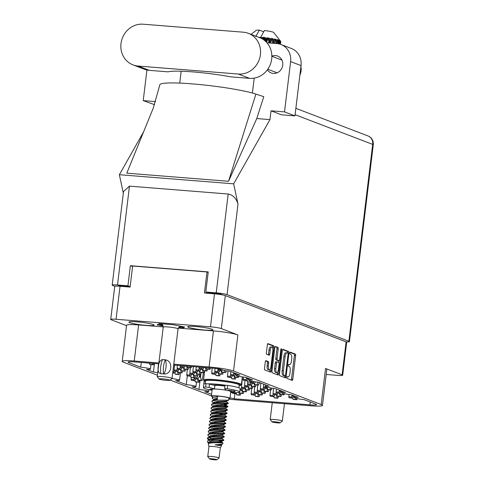 <?xml version="1.0" encoding="UTF-8"?>
<svg xmlns="http://www.w3.org/2000/svg" width="484" height="484" viewBox="0 0 484 484"><rect width="100%" height="100%" fill="white"/><g stroke="black" fill="none" stroke-linecap="round" stroke-linejoin="round"><path stroke-width="0.73" d="M136.924 321.854A12.693 1.283 -173.1 0 0 128.895 322.084A12.693 1.283 -173.1 0 0 146.077 325.357A12.693 1.283 -173.1 0 0 154.1 325.133A12.693 1.283 -173.1 0 0 136.924 321.854M195.699 326.543A12.693 1.283 -173.1 0 0 187.677 326.773A12.693 1.283 -173.1 0 0 204.859 330.052A12.693 1.283 -173.1 0 0 212.881 329.822A12.693 1.283 -173.1 0 0 195.699 326.543M272.831 351.088A3.563 1.331 94.6 0 0 271.972 347.076A3.563 1.331 94.6 0 0 271.833 347.04A3.563 1.331 94.6 0 0 270.26 350.101L269.782 354.088A1.331 0.496 94.6 0 1 269.195 355.232A1.331 0.496 94.6 0 1 269.14 355.22L266.714 354.288A1.331 0.496 94.6 0 1 266.394 352.788L267.362 344.759A1.331 0.496 94.6 0 1 267.948 343.616A1.331 0.496 94.6 0 1 268.003 343.628L273.672 345.8A1.331 0.496 94.6 0 1 273.998 347.3L271.131 370.992A1.331 0.496 94.6 0 1 270.544 372.135A1.331 0.496 94.6 0 1 270.489 372.123L264.815 369.951A1.331 0.496 94.6 0 1 264.494 368.451L265.299 361.808A1.331 0.496 94.6 0 1 265.885 360.659A1.331 0.496 94.6 0 1 265.94 360.671L268.366 361.602A1.331 0.496 94.6 0 1 268.687 363.103L268.372 365.704A3.563 1.331 94.6 0 0 269.376 369.746A3.563 1.331 94.6 0 0 270.943 366.684L272.831 351.088M281.295 348.716A0.932 0.345 94.6 0 0 281.252 348.704A0.932 0.345 94.6 0 0 280.847 349.509L279.631 359.509A1.331 0.496 94.6 0 1 279.044 360.653A1.331 0.496 94.6 0 1 278.996 360.641L277.386 360.023A1.331 0.496 94.6 0 1 277.06 358.523L278.227 348.916A1.331 0.496 94.6 0 0 277.907 347.415L275.475 346.49A1.331 0.496 94.6 0 0 275.426 346.477A1.331 0.496 94.6 0 0 274.839 347.621L271.972 371.313A1.331 0.496 94.6 0 0 272.292 372.813L277.961 374.985A1.331 0.496 94.6 0 0 278.016 374.997A1.331 0.496 94.6 0 0 278.602 373.854L281.519 349.763A0.932 0.345 94.6 0 0 281.295 348.716M171.989 378.567A8.149 0.823 6.9 0 1 179.564 380.309A8.149 0.823 6.9 0 1 175.631 380.539L186.243 384.605A8.149 0.823 6.9 0 1 195.972 386.589A8.149 0.823 6.9 0 1 192.033 386.819L198.972 389.475L200.067 380.43M186.243 384.605L187.296 375.905M128.907 361.826L128.811 362.625L140.705 367.174A8.149 0.823 -173.1 0 1 150.433 369.159A8.149 0.823 -173.1 0 1 146.495 369.389L153.434 372.045L154.469 363.514M198.972 389.475A8.149 0.823 6.9 0 1 208.701 391.459A8.149 0.823 6.9 0 1 204.768 391.689L211.587 394.303M140.705 367.174L141.274 362.462M173.683 365.045L214.164 368.276A5.433 0.551 6.9 0 1 221.146 369.425L222.616 369.988A5.433 0.551 -173.1 0 0 229.597 371.137L239.925 375.088A8.149 0.823 6.9 0 0 235.986 375.318A8.149 0.823 6.9 0 0 245.721 377.308L252.654 379.964A8.149 0.823 6.9 0 0 248.722 380.194A8.149 0.823 6.9 0 0 258.45 382.179L269.062 386.238A8.149 0.823 -173.1 0 0 265.123 386.468A8.149 0.823 -173.1 0 0 274.851 388.458L285.463 392.518A8.149 0.823 -173.1 0 0 281.531 392.748A8.149 0.823 -173.1 0 0 291.259 394.738L298.192 397.388A8.149 0.823 -173.1 0 0 294.26 397.624A8.149 0.823 -173.1 0 0 303.988 399.609L315.877 404.158A10.594 1.071 6.9 0 1 316.596 404.648A10.594 1.071 6.9 0 1 309.899 404.842L310.244 402.004M326.216 374.471L337.372 375.36A8.416 0.853 -173.1 0 0 342.69 375.215A8.416 0.853 -173.1 0 0 342.121 374.822L325.544 368.481A19.009 1.924 6.9 0 1 326.833 369.359L322.471 405.435A19.009 1.924 -173.1 0 0 321.182 404.551L325.544 368.481M211.399 395.864A19.009 1.924 -173.1 0 1 211.157 395.773L170.078 380.049M157.409 375.203L123.511 362.232A19.009 1.924 -173.1 0 1 122.222 361.348L126.584 325.272A19.009 1.924 6.9 0 1 138.606 324.933L163.247 326.9M178.269 328.098L213.456 330.905A19.009 1.924 6.9 0 1 237.898 334.934L221.321 328.588A8.416 0.853 -173.1 0 0 210.498 326.809L116.051 319.271A8.416 0.853 -173.1 0 0 110.727 319.422A8.416 0.853 -173.1 0 0 111.302 319.809L126.542 325.647M282.311 350.483L279.443 374.174A1.331 0.496 94.6 0 0 279.764 375.675L285.439 377.847A1.331 0.496 94.6 0 0 285.487 377.859A1.331 0.496 94.6 0 0 286.074 376.715L288.942 353.017A1.331 0.496 94.6 0 0 288.621 351.517L282.952 349.345A1.331 0.496 94.6 0 0 282.898 349.333A1.331 0.496 94.6 0 0 282.311 350.483M287.919 376.867L287.26 376.613A0.932 0.345 94.6 0 0 287.218 376.606A0.932 0.345 94.6 0 0 286.806 377.459A0.932 0.345 94.6 0 0 287.036 378.458L292.142 380.412A1.331 0.496 94.6 0 0 292.197 380.424A1.331 0.496 94.6 0 0 292.784 379.281L295.645 355.583A1.331 0.496 94.6 0 0 295.325 354.082L290.219 352.128A0.932 0.345 94.6 0 0 290.182 352.122A0.932 0.345 94.6 0 0 289.765 352.975A0.932 0.345 94.6 0 0 289.995 353.973L290.66 354.227A4.265 1.591 94.6 0 1 291.689 359.025L291.447 361.004A4.265 1.591 94.6 0 1 289.571 364.664A4.265 1.591 94.6 0 1 289.402 364.627L288.736 364.373A0.932 0.345 94.6 0 0 288.7 364.361A0.932 0.345 94.6 0 0 288.282 365.214A0.932 0.345 94.6 0 0 288.518 366.213L289.178 366.467A4.265 1.591 94.6 0 1 290.206 371.27L289.964 373.243A4.265 1.591 94.6 0 1 288.089 376.903A4.265 1.591 94.6 0 1 287.919 376.867L286.988 376.794M110.727 319.422L114.72 286.431A8.416 0.853 6.9 0 1 120.044 286.28L130.087 287.085L132.64 266.031L206.989 271.96L204.442 293.014L214.491 293.818A8.416 0.853 6.9 0 1 225.314 295.597L346.114 341.831A8.416 0.853 6.9 0 1 346.683 342.224L342.69 375.215M237.898 334.934L233.53 371.01L321.182 404.551M234.922 393.595L234.292 398.804L309.899 404.842M234.292 398.804A5.433 0.551 -173.1 0 0 230.021 397.951M157.724 372.589A8.149 0.823 -173.1 0 0 153.434 372.045M128.811 362.625A10.594 1.071 6.9 0 1 128.097 362.129A10.594 1.071 6.9 0 1 134.788 361.941L158.782 363.859M138.606 324.933L134.237 361.01L158.885 362.976M173.786 364.162L209.094 366.981L213.456 330.905M134.237 361.01A19.009 1.924 -173.1 0 0 122.222 361.348M228.787 399.119A19.009 1.924 -173.1 0 0 235.599 399.802L310.456 405.774A19.009 1.924 -173.1 0 0 322.471 405.435M233.53 371.01A19.009 1.924 -173.1 0 0 209.094 366.981M291.259 380.073A1.331 0.496 94.6 0 0 291.525 379.178L294.393 355.486A1.331 0.496 94.6 0 0 294.072 353.986L289.91 352.388M287.665 353.084L287.69 352.921A1.331 0.496 94.6 0 0 287.369 351.42L282.577 349.587M284.556 377.508A1.331 0.496 94.6 0 0 284.822 376.613L284.919 375.79M285.13 375.802A0.932 0.345 94.6 0 0 285.167 375.808A0.932 0.345 94.6 0 0 285.578 375.009L288.095 354.209A0.932 0.345 94.6 0 0 287.871 353.157L287.175 352.89A4.265 1.591 94.6 0 0 287 352.854A4.265 1.591 94.6 0 0 285.124 356.514L283.406 370.732A4.265 1.591 94.6 0 0 284.435 375.536L285.13 375.802L283.872 375.699A0.932 0.345 94.6 0 0 283.914 375.711A0.932 0.345 94.6 0 0 283.951 375.705M285.917 352.794A4.265 1.591 94.6 0 0 285.748 352.751A4.265 1.591 94.6 0 0 283.872 356.418L285.124 356.514M283.872 375.699L283.176 375.433A4.265 1.591 94.6 0 1 282.148 370.629L283.872 356.418M275.1 346.726L277.907 347.415M277.846 360.55A1.331 0.496 94.6 0 1 277.792 360.556A1.331 0.496 94.6 0 1 277.737 360.544L276.128 359.927A1.331 0.496 94.6 0 1 275.807 358.426L276.969 348.819A1.331 0.496 94.6 0 0 276.648 347.318M278.935 360.647L278.711 362.462M277.544 372.142L277.344 373.751L278.602 373.854M275.856 368.499A3.563 1.331 94.6 0 0 276.86 372.541A3.563 1.331 94.6 0 0 278.427 369.48L279.093 363.986A1.331 0.496 94.6 0 0 278.772 362.486L277.163 361.869A1.331 0.496 94.6 0 0 277.108 361.857A1.331 0.496 94.6 0 0 276.521 363L275.856 368.499L274.597 368.397A3.563 1.331 94.6 0 0 275.602 372.444L276.86 372.541M277.054 361.863L275.904 361.766A1.331 0.496 94.6 0 0 275.85 361.754A1.331 0.496 94.6 0 0 275.263 362.903L276.521 363M274.597 368.397L275.263 362.903M277.084 374.646A1.331 0.496 94.6 0 0 277.344 373.751M269.376 369.746L268.118 369.649A3.563 1.331 94.6 0 1 267.12 365.601L267.434 363A1.331 0.496 94.6 0 0 267.114 361.5L265.565 360.913M270.719 346.974A3.563 1.331 94.6 0 0 270.574 346.943A3.563 1.331 94.6 0 0 269.007 350.005L270.26 350.101M268.257 354.881A1.331 0.496 94.6 0 0 268.523 353.986L269.007 350.005M272.643 348.014L272.74 347.197A1.331 0.496 94.6 0 0 272.419 345.697L267.628 343.864M269.606 371.785A1.331 0.496 94.6 0 0 269.872 370.889L270.06 369.346M206.88 293.207L206.971 292.469M208.174 272.413L206.989 271.96M178.342 327.958L182.432 328.285L184.664 327.051L173.127 324.722L159.351 323.621L157.112 324.855L163.162 326.077M182.565 327.178L182.432 328.285M133.027 64.904L144.286 69.212A21.181 19.541 -69.1 0 0 149.326 70.349L168.129 71.85A41.279 4.168 6.9 0 1 230.747 76.847L249.556 78.347A21.181 19.541 -69.1 0 0 271.681 58.994A21.181 19.541 -69.1 0 0 259.654 37.643L248.395 33.336A21.181 19.541 -69.1 0 0 243.355 32.198L143.131 24.2A21.181 19.541 -69.1 0 0 121.508 40.807A21.181 19.541 -69.1 0 0 133.027 64.904A21.181 19.541 -69.1 0 0 138.067 66.042L238.291 74.04A21.181 19.541 -69.1 0 0 260.416 54.68A21.181 19.541 -69.1 0 0 248.395 33.336M300.921 66.544A13.576 12.523 110.9 0 1 301.066 70.906A13.576 12.523 110.9 0 1 299.874 75.159M267.374 69.823A9.027 8.331 -69.1 0 0 271.173 72.939A9.027 8.331 -69.1 0 0 282.753 65.171A9.027 8.331 -69.1 0 0 277.628 56.071A9.027 8.331 -69.1 0 0 271.839 56.144M154.547 104.677L143.222 100.612L146.93 69.998M280.974 44.498L291.404 48.485A16.97 15.657 110.9 0 1 301.036 65.588L290.606 61.601A16.97 15.657 -69.1 0 0 280.974 44.498A16.97 15.657 -69.1 0 0 276.933 43.584L266.956 42.786M346.356 341.934A8.416 0.853 -173.1 0 0 349.448 341.65A8.416 0.853 -173.1 0 0 348.879 341.262L227.05 294.635A8.416 0.853 -173.1 0 0 216.227 292.85L228.188 194.017C233.01 194.992 236.283 198.361 238.001 204.115L233.657 183.829L269.951 119.608L271.016 110.812L284.519 111.889L294.95 115.882L301.036 65.588M294.95 115.882L281.446 114.805L271.016 110.812M284.519 111.889L290.606 61.601M254.209 78.13L252.406 93.037M255.915 94.084L228.533 181.288L126.796 173.175L153.289 108.035L159.859 84.73A50.917 5.143 6.9 0 1 199.638 84.537A50.917 5.143 6.9 0 1 255.915 94.084L263.768 96.691L256.768 118.556L269.951 119.608M228.533 181.288L256.768 118.556M233.657 183.829L119.367 174.712L143.639 131.757M143.222 100.612L155.57 101.598M179.733 83.097L181.173 71.221M114.841 286.31L112.754 285.518A8.416 0.853 -173.1 0 1 112.185 285.124A8.416 0.853 -173.1 0 1 117.509 284.973L127.933 285.808L130.142 286.655M119.645 286.25L118.447 285.79L130.135 286.722M216.227 292.85L205.803 292.021L208.247 292.959L220.184 293.909L222.991 294.986M228.188 194.017L129.47 186.14L117.509 284.973M127.933 285.808L130.365 265.692L208.235 271.905L205.803 292.021M123.317 193.152L119.367 174.712M130.365 265.692L132.574 266.539M112.185 285.124L123.517 191.489L129.47 186.14M232.326 392.621A0.95 0.357 94.6 0 0 232.568 393.232L236.156 393.692L236.73 392.675M236.216 393.589L236.464 394.726L237.039 394.944A0.95 0.357 94.6 0 0 237.075 394.95A0.95 0.357 94.6 0 0 237.118 394.95M238.939 392.464L239.477 394.962L240.052 395.186A0.95 0.357 94.6 0 0 240.088 395.192A0.95 0.357 94.6 0 0 240.5 394.46L240.675 393.31M235.333 392.699A0.95 0.357 94.6 0 0 235.581 393.474L236.156 393.692M236.464 394.726L239.477 394.962M246.368 377.556L246.362 377.641A0.95 0.357 94.6 0 0 246.598 378.627L248.867 378.984M233.639 372.686L233.633 372.771A0.95 0.357 94.6 0 0 233.869 373.757L236.138 374.114M194.126 377.732A0.95 0.357 94.6 0 0 194.374 378.615L197.962 379.075L199.426 376.485A2.989 1.113 94.6 0 0 199.438 376.461L199.698 374.32M198.023 378.966L198.271 380.103L198.845 380.327A0.95 0.357 94.6 0 0 198.882 380.333A0.95 0.357 94.6 0 0 198.924 380.333M200.86 374.271L200.539 376.885A2.989 1.113 94.6 0 0 200.545 376.915L201.283 380.345L201.858 380.569A0.95 0.357 94.6 0 0 201.895 380.575A0.95 0.357 94.6 0 0 202.306 379.843L203.413 372.686M197.309 376.056L197.151 377.871A0.95 0.357 94.6 0 0 197.387 378.857L197.962 379.075M199.916 374.338L199.771 375.554L200.539 376.885M198.271 380.103L201.283 380.345M251.638 388.404L251.166 393.746A0.95 0.357 94.6 0 0 251.408 394.738L254.995 395.198L256.042 393.353M255.056 395.089L255.304 396.227L255.879 396.45A0.95 0.357 94.6 0 0 255.915 396.456A0.95 0.357 94.6 0 0 255.957 396.456M257.676 393.48L258.317 396.469L258.892 396.686A0.95 0.357 94.6 0 0 258.928 396.699A0.95 0.357 94.6 0 0 259.339 395.96L259.515 394.817M254.288 392.814L254.185 393.988A0.95 0.357 94.6 0 0 254.421 394.974L254.995 395.198M255.304 396.227L258.317 396.469M242.327 390.219L242.569 391.356L243.143 391.574A0.95 0.357 94.6 0 0 243.186 391.586A0.95 0.357 94.6 0 0 243.222 391.58M244.946 388.61L245.582 391.592L246.162 391.816A0.95 0.357 94.6 0 0 246.199 391.822A0.95 0.357 94.6 0 0 246.604 391.09L246.786 389.941M241.552 387.938L241.449 389.118A0.95 0.357 94.6 0 0 241.691 390.104L242.266 390.322L243.307 388.477M239.991 390.14L242.266 390.322M242.569 391.356L245.582 391.592M270.477 389.904L270.005 395.253A0.95 0.357 94.6 0 0 270.247 396.239L273.835 396.699L274.882 394.853M273.896 396.596L274.144 397.733L274.718 397.951A0.95 0.357 94.6 0 0 274.755 397.957A0.95 0.357 94.6 0 0 274.797 397.957M276.515 394.986L277.157 397.969L277.731 398.193A0.95 0.357 94.6 0 0 277.768 398.199A0.95 0.357 94.6 0 0 278.179 397.467L278.354 396.317M273.127 394.315L273.024 395.495A0.95 0.357 94.6 0 0 273.26 396.481L273.835 396.699M274.144 397.733L277.157 397.969M257.748 385.034L257.276 390.376A0.95 0.357 94.6 0 0 257.512 391.368L261.106 391.828L262.147 389.983M261.166 391.719L261.408 392.857L261.983 393.081A0.95 0.357 94.6 0 0 262.026 393.087A0.95 0.357 94.6 0 0 262.062 393.087M263.786 390.116L264.421 393.099L265.002 393.317A0.95 0.357 94.6 0 0 265.038 393.329A0.95 0.357 94.6 0 0 265.444 392.591L265.625 391.447M260.392 389.445L260.289 390.618A0.95 0.357 94.6 0 0 260.531 391.604L261.106 391.828M259.043 382.917L260.731 383.056M261.408 392.857L264.421 393.099M244.977 380.606L244.547 385.506A0.95 0.357 94.6 0 0 244.783 386.492L248.377 386.958L249.417 385.113M248.437 386.849L248.679 387.986L249.254 388.204A0.95 0.357 94.6 0 0 249.29 388.216A0.95 0.357 94.6 0 0 249.333 388.21M251.051 385.24L251.692 388.228L252.267 388.446A0.95 0.357 94.6 0 0 252.309 388.452A0.95 0.357 94.6 0 0 252.715 387.72L252.89 386.571M247.663 384.568L247.56 385.748A0.95 0.357 94.6 0 0 247.796 386.734L248.377 386.958M248.679 387.986L251.692 388.228M289.045 394.484L288.845 396.753A0.95 0.357 94.6 0 0 289.087 397.745L292.675 398.205L293.721 396.36M292.735 398.096L292.977 399.233L293.558 399.451A0.95 0.357 94.6 0 0 293.594 399.463A0.95 0.357 94.6 0 0 293.631 399.457M295.742 398.29L295.996 399.475L296.571 399.693A0.95 0.357 94.6 0 0 296.607 399.705A0.95 0.357 94.6 0 0 297.019 398.967L297.073 398.598M291.967 395.821L291.864 396.995A0.95 0.357 94.6 0 0 292.1 397.981L292.675 398.205M292.977 399.233L295.996 399.475M276.364 389.039L276.116 391.883A0.95 0.357 94.6 0 0 276.352 392.869L279.946 393.329L280.986 391.483M280.006 393.226L280.248 394.363L280.823 394.581A0.95 0.357 94.6 0 0 280.865 394.593A0.95 0.357 94.6 0 0 280.901 394.587M283.007 393.413L283.261 394.599L283.842 394.823A0.95 0.357 94.6 0 0 283.878 394.829A0.95 0.357 94.6 0 0 284.283 394.097L284.344 393.722M279.232 390.945L279.129 392.125A0.95 0.357 94.6 0 0 279.371 393.111L279.946 393.329M280.248 394.363L283.261 394.599M263.635 384.163L263.387 387.012A0.95 0.357 94.6 0 0 263.623 387.999L267.21 388.458L267.803 387.418M267.277 388.349L267.519 389.487L268.094 389.711A0.95 0.357 94.6 0 0 268.13 389.717A0.95 0.357 94.6 0 0 268.172 389.717M270.126 387.847L270.532 389.729L271.107 389.947A0.95 0.357 94.6 0 0 271.149 389.959A0.95 0.357 94.6 0 0 271.554 389.221L271.73 388.089M266.412 387.085L266.4 387.248A0.95 0.357 94.6 0 0 266.636 388.241L267.21 388.458M267.519 389.487L270.532 389.729M250.645 382.239A0.95 0.357 94.6 0 0 250.893 383.122L254.481 383.588L255.473 381.828M254.542 383.479L254.784 384.617L255.364 384.834A0.95 0.357 94.6 0 0 255.401 384.847A0.95 0.357 94.6 0 0 255.437 384.841M257.198 382.045L257.803 384.859L258.377 385.076A0.95 0.357 94.6 0 0 258.414 385.089A0.95 0.357 94.6 0 0 258.825 384.35L259.122 382.439M253.737 381.574L253.67 382.378A0.95 0.357 94.6 0 0 253.906 383.364L254.481 383.588M254.784 384.617L257.803 384.859M204.103 380.854L203.812 384.181M191.247 377.417L191.083 379.311A0.95 0.357 94.6 0 0 191.319 380.297L194.907 380.763L195.953 378.918M194.967 380.654L195.215 381.791L195.79 382.009A0.95 0.357 94.6 0 0 195.826 382.021A0.95 0.357 94.6 0 0 195.869 382.015M197.587 379.045L198.228 382.033L198.803 382.251A0.95 0.357 94.6 0 0 198.845 382.263A0.95 0.357 94.6 0 0 199.251 381.525L199.426 380.382M194.199 378.379L194.096 379.553A0.95 0.357 94.6 0 0 194.332 380.539L194.907 380.763M195.215 381.791L198.228 382.033M239.368 392.349L239.513 393.038L240.094 393.262A0.95 0.357 94.6 0 0 240.131 393.268A0.95 0.357 94.6 0 0 240.167 393.268M241.891 390.298L242.532 393.28L243.107 393.498A0.95 0.357 94.6 0 0 243.143 393.51A0.95 0.357 94.6 0 0 243.549 392.772L243.73 391.629M239.919 390.757L240.252 390.164M239.513 393.038L242.532 393.28M254.693 386.716L254.221 392.064A0.95 0.357 94.6 0 0 254.463 393.05L258.051 393.51L259.091 391.665M258.111 393.407L258.353 394.545L258.934 394.762A0.95 0.357 94.6 0 0 258.97 394.769A0.95 0.357 94.6 0 0 259.007 394.769M260.731 391.798L261.372 394.781L261.947 395.004A0.95 0.357 94.6 0 0 261.983 395.011A0.95 0.357 94.6 0 0 262.388 394.279L262.57 393.129M257.343 391.126L257.234 392.306A0.95 0.357 94.6 0 0 257.476 393.292L258.051 393.51M258.353 394.545L261.372 394.781M242.484 376.921L241.492 387.194A0.95 0.357 94.6 0 0 241.728 388.18L245.321 388.64L246.362 386.795M245.382 388.531L245.624 389.668L246.199 389.892A0.95 0.357 94.6 0 0 246.241 389.898A0.95 0.357 94.6 0 0 246.277 389.898M248.002 386.928L248.637 389.91L249.218 390.128A0.95 0.357 94.6 0 0 249.254 390.14A0.95 0.357 94.6 0 0 249.659 389.402L249.835 388.259M244.608 386.256L244.505 387.43A0.95 0.357 94.6 0 0 244.741 388.422L245.321 388.64M242.157 379.644L243.307 379.734M245.624 389.668L248.637 389.91M273.527 388.313L273.061 393.565A0.95 0.357 94.6 0 0 273.297 394.557L276.89 395.017L277.931 393.171M276.951 394.908L277.193 396.045L277.774 396.269A0.95 0.357 94.6 0 0 277.81 396.275A0.95 0.357 94.6 0 0 277.846 396.275M279.57 393.298L280.212 396.287L280.787 396.505A0.95 0.357 94.6 0 0 280.823 396.517A0.95 0.357 94.6 0 0 281.228 395.779L281.41 394.635M276.183 392.633L276.074 393.807A0.95 0.357 94.6 0 0 276.316 394.793L276.89 395.017M277.193 396.045L280.212 396.287M260.822 383.086L260.332 388.694A0.95 0.357 94.6 0 0 260.567 389.68L264.161 390.14L265.202 388.301M264.222 390.037L264.464 391.175L265.038 391.393A0.95 0.357 94.6 0 0 265.081 391.405A0.95 0.357 94.6 0 0 265.117 391.399M266.841 388.428L267.477 391.411L268.057 391.635A0.95 0.357 94.6 0 0 268.094 391.641A0.95 0.357 94.6 0 0 268.499 390.909L268.674 389.759M263.447 387.757L263.344 388.936A0.95 0.357 94.6 0 0 263.58 389.923L264.161 390.14M264.464 391.175L267.477 391.411M247.766 381.93L247.596 383.824A0.95 0.357 94.6 0 0 247.838 384.81L251.426 385.27L252.473 383.425M251.486 385.161L251.734 386.299L252.309 386.522A0.95 0.357 94.6 0 0 252.346 386.528A0.95 0.357 94.6 0 0 252.388 386.528M254.106 383.558L254.747 386.541L255.322 386.764A0.95 0.357 94.6 0 0 255.358 386.77A0.95 0.357 94.6 0 0 255.77 386.032L255.945 384.889M250.718 382.886L250.615 384.06A0.95 0.357 94.6 0 0 250.851 385.052L251.426 385.27M251.734 386.299L254.747 386.541M291.906 394.986L291.9 395.071A0.95 0.357 94.6 0 0 292.136 396.057L294.405 396.414M279.177 390.11L279.171 390.195A0.95 0.357 94.6 0 0 279.407 391.187L281.676 391.538M227.976 370.98L227.522 376.141A0.95 0.357 94.6 0 0 227.758 377.127L231.352 377.587L232.393 375.741M231.412 377.478L231.654 378.615L232.235 378.839A0.95 0.357 94.6 0 0 232.272 378.845A0.95 0.357 94.6 0 0 232.308 378.845M234.032 375.874L234.667 378.857L235.248 379.081A0.95 0.357 94.6 0 0 235.284 379.087A0.95 0.357 94.6 0 0 235.69 378.349L235.871 377.205M230.638 375.203L230.535 376.377A0.95 0.357 94.6 0 0 230.777 377.369L231.352 377.587M231.654 378.615L234.667 378.857M215.047 368.354L214.793 371.264A0.95 0.357 94.6 0 0 215.029 372.25L218.623 372.716L219.663 370.871M218.683 372.607L218.925 373.745L219.5 373.963A0.95 0.357 94.6 0 0 219.536 373.975A0.95 0.357 94.6 0 0 219.579 373.969M221.297 370.998L221.938 373.987L222.513 374.205A0.95 0.357 94.6 0 0 222.555 374.217A0.95 0.357 94.6 0 0 222.961 373.479L223.136 372.335M217.909 370.333L217.806 371.506A0.95 0.357 94.6 0 0 218.042 372.492L218.623 372.716M218.925 373.745L221.938 373.987M202.221 367.32A0.95 0.357 94.6 0 0 202.3 367.38L206.015 367.622M205.948 367.737L206.196 368.875L206.771 369.092A0.95 0.357 94.6 0 0 206.807 369.098A0.95 0.357 94.6 0 0 206.849 369.098M208.937 367.858L209.209 369.111L209.784 369.334A0.95 0.357 94.6 0 0 209.82 369.34A0.95 0.357 94.6 0 0 210.231 368.608L210.328 367.967M205.234 367.562A0.95 0.357 94.6 0 0 205.313 367.622L205.888 367.84M206.196 368.875L209.209 369.111M196.208 366.842L195.953 369.764A0.95 0.357 94.6 0 0 196.189 370.75L199.783 371.21L200.824 369.365M199.844 371.101L200.086 372.238L200.66 372.462A0.95 0.357 94.6 0 0 200.697 372.468A0.95 0.357 94.6 0 0 200.739 372.468M202.457 369.498L203.099 372.48L203.673 372.704A0.95 0.357 94.6 0 0 203.716 372.71A0.95 0.357 94.6 0 0 204.121 371.978L204.296 370.829M199.069 368.826L198.966 370.006A0.95 0.357 94.6 0 0 199.202 370.992L199.783 371.21M200.086 372.238L203.099 372.48M183.382 365.819A0.95 0.357 94.6 0 0 183.46 365.88L187.175 366.122M187.108 366.231L187.356 367.368L187.931 367.592A0.95 0.357 94.6 0 0 187.967 367.598A0.95 0.357 94.6 0 0 188.01 367.598M190.097 366.358L190.369 367.61L190.944 367.828A0.95 0.357 94.6 0 0 190.98 367.84A0.95 0.357 94.6 0 0 191.392 367.102L191.489 366.467M186.394 366.061A0.95 0.357 94.6 0 0 186.473 366.116L187.048 366.34M187.356 367.368L190.369 367.61M190.315 367.786L189.843 373.134A0.95 0.357 94.6 0 0 190.079 374.12L193.673 374.58L194.713 372.734M193.733 374.471L193.975 375.608L194.556 375.832A0.95 0.357 94.6 0 0 194.592 375.838A0.95 0.357 94.6 0 0 194.628 375.838M196.353 372.868L196.994 375.85L197.569 376.074A0.95 0.357 94.6 0 0 197.605 376.08A0.95 0.357 94.6 0 0 198.01 375.348L198.192 374.199M192.959 372.196L192.856 373.37A0.95 0.357 94.6 0 0 193.098 374.362L193.673 374.58M193.975 375.608L196.994 375.85M177.368 365.341L177.114 368.257A0.95 0.357 94.6 0 0 177.35 369.25L180.943 369.709L181.984 367.864M181.004 369.601L181.246 370.738L181.821 370.956A0.95 0.357 94.6 0 0 181.863 370.968A0.95 0.357 94.6 0 0 181.899 370.962M183.624 367.991L184.259 370.98L184.834 371.198A0.95 0.357 94.6 0 0 184.876 371.21A0.95 0.357 94.6 0 0 185.281 370.472L185.457 369.328M180.229 367.326L180.127 368.499A0.95 0.357 94.6 0 0 180.363 369.486L180.943 369.709M181.246 370.738L184.259 370.98M174.893 372.97L175.135 374.108L175.716 374.326A0.95 0.357 94.6 0 0 175.752 374.338A0.95 0.357 94.6 0 0 175.789 374.332M177.513 371.361L178.154 374.35L178.729 374.568A0.95 0.357 94.6 0 0 178.765 374.58A0.95 0.357 94.6 0 0 179.171 373.842L179.352 372.698M174.125 370.696L174.016 371.869A0.95 0.357 94.6 0 0 174.258 372.855L174.833 373.079L175.873 371.234M172.727 372.91L174.833 373.079M175.135 374.108L178.154 374.35M158.528 363.835L158.274 366.757A0.95 0.357 94.6 0 0 158.341 367.507M243.506 377.06L243.307 379.329A0.95 0.357 94.6 0 0 243.549 380.315L247.136 380.775L248.177 378.93M247.197 380.666L247.439 381.803L248.02 382.027A0.95 0.357 94.6 0 0 248.056 382.033A0.95 0.357 94.6 0 0 248.092 382.033M250.204 380.86L250.458 382.045L251.033 382.263A0.95 0.357 94.6 0 0 251.069 382.275A0.95 0.357 94.6 0 0 251.48 381.537L251.535 381.168M246.429 378.391L246.32 379.565A0.95 0.357 94.6 0 0 246.562 380.557L247.136 380.775M247.439 381.803L250.458 382.045M230.826 371.609L230.578 374.453A0.95 0.357 94.6 0 0 230.814 375.439L234.407 375.905L235.448 374.059M234.468 375.796L234.71 376.933L235.284 377.151A0.95 0.357 94.6 0 0 235.327 377.163A0.95 0.357 94.6 0 0 235.363 377.157M237.469 375.983L237.723 377.175L238.303 377.393A0.95 0.357 94.6 0 0 238.34 377.399A0.95 0.357 94.6 0 0 238.745 376.667L238.806 376.298M233.693 373.515L233.591 374.695A0.95 0.357 94.6 0 0 233.826 375.681L234.407 375.905M234.71 376.933L237.723 377.175M217.921 368.717L217.848 369.582A0.95 0.357 94.6 0 0 218.084 370.569L221.672 371.028L222.325 369.879M221.732 370.919L221.981 372.057L222.555 372.281A0.95 0.357 94.6 0 0 222.592 372.287A0.95 0.357 94.6 0 0 222.634 372.287M224.606 370.484L224.993 372.299L225.568 372.523A0.95 0.357 94.6 0 0 225.611 372.529A0.95 0.357 94.6 0 0 226.016 371.797L226.179 370.744M220.904 369.34L220.861 369.824A0.95 0.357 94.6 0 0 221.097 370.811L221.672 371.028M221.981 372.057L224.993 372.299M212.161 368.118L211.738 372.952A0.95 0.357 94.6 0 0 211.974 373.938L215.568 374.398L216.608 372.553M215.628 374.289L215.87 375.427L216.445 375.651A0.95 0.357 94.6 0 0 216.487 375.657A0.95 0.357 94.6 0 0 216.523 375.657M218.248 372.686L218.883 375.669L219.464 375.893A0.95 0.357 94.6 0 0 219.5 375.899A0.95 0.357 94.6 0 0 219.905 375.167L220.087 374.017M214.854 372.014L214.751 373.188A0.95 0.357 94.6 0 0 214.987 374.18L215.568 374.398M215.87 375.427L218.883 375.669M199.093 367.072L199.009 368.076A0.95 0.357 94.6 0 0 199.245 369.068L202.832 369.528L203.879 367.683M202.893 369.419L203.141 370.556L203.716 370.774A0.95 0.357 94.6 0 0 203.752 370.786A0.95 0.357 94.6 0 0 203.794 370.78M205.512 367.81L206.154 370.798L206.728 371.016A0.95 0.357 94.6 0 0 206.771 371.028A0.95 0.357 94.6 0 0 207.176 370.29L207.352 369.147M202.106 367.314L202.022 368.318A0.95 0.357 94.6 0 0 202.258 369.304L202.832 369.528M203.141 370.556L206.154 370.798M193.322 366.612L192.898 371.446A0.95 0.357 94.6 0 0 193.134 372.432L196.728 372.898L197.768 371.053M196.788 372.789L197.03 373.926L197.605 374.144A0.95 0.357 94.6 0 0 197.647 374.156A0.95 0.357 94.6 0 0 197.684 374.15M199.408 371.18L200.043 374.168L200.624 374.386A0.95 0.357 94.6 0 0 200.66 374.398A0.95 0.357 94.6 0 0 201.066 373.66L201.247 372.517M196.014 370.514L195.911 371.688A0.95 0.357 94.6 0 0 196.147 372.674L196.728 372.898M197.03 373.926L200.043 374.168M180.254 365.571L180.169 366.576A0.95 0.357 94.6 0 0 180.405 367.562L183.993 368.021L185.039 366.176M184.053 367.919L184.301 369.056L184.876 369.274A0.95 0.357 94.6 0 0 184.912 369.28A0.95 0.357 94.6 0 0 184.955 369.28M186.673 366.309L187.314 369.292L187.889 369.516A0.95 0.357 94.6 0 0 187.931 369.522A0.95 0.357 94.6 0 0 188.337 368.79L188.512 367.64M183.267 365.813L183.182 366.818A0.95 0.357 94.6 0 0 183.418 367.804L183.993 368.021M184.301 369.056L187.314 369.292M187.26 369.467L186.788 374.816A0.95 0.357 94.6 0 0 187.03 375.802L190.617 376.268L191.664 374.422M190.678 376.159L190.92 377.296L191.501 377.514A0.95 0.357 94.6 0 0 191.537 377.526A0.95 0.357 94.6 0 0 191.573 377.52M193.297 374.549L193.939 377.538L194.514 377.756A0.95 0.357 94.6 0 0 194.55 377.762A0.95 0.357 94.6 0 0 194.961 377.03L195.137 375.88M189.909 373.878L189.807 375.058A0.95 0.357 94.6 0 0 190.043 376.044L190.617 376.268M190.92 377.296L193.939 377.538M174.482 365.111L174.058 369.945A0.95 0.357 94.6 0 0 174.294 370.932L177.888 371.391L178.929 369.546M177.949 371.282L178.191 372.42L178.765 372.644A0.95 0.357 94.6 0 0 178.808 372.65A0.95 0.357 94.6 0 0 178.844 372.65M180.568 369.679L181.204 372.662L181.784 372.886A0.95 0.357 94.6 0 0 181.821 372.892A0.95 0.357 94.6 0 0 182.226 372.16L182.407 371.01M177.174 369.008L177.071 370.187A0.95 0.357 94.6 0 0 177.313 371.174L177.888 371.391M178.191 372.42L181.204 372.662M145.702 362.812A0.95 0.357 94.6 0 0 145.781 362.873L149.495 363.115M149.429 363.224L149.677 364.361L150.252 364.585A0.95 0.357 94.6 0 0 150.288 364.591A0.95 0.357 94.6 0 0 150.33 364.591M152.418 363.351L152.69 364.603L153.265 364.821A0.95 0.357 94.6 0 0 153.301 364.833A0.95 0.357 94.6 0 0 153.712 364.095L153.809 363.46M148.715 363.054A0.95 0.357 94.6 0 0 148.794 363.109L149.368 363.333M149.677 364.361L152.69 364.603M280.061 422.853L282.311 421.104A6.111 0.617 -173.1 0 0 282.347 421.044A6.111 0.617 -173.1 0 0 274.083 419.471A6.111 0.617 -173.1 0 0 270.217 419.58A6.111 0.617 -173.1 0 0 270.241 419.646L272.014 421.879A4.072 0.411 -173.1 0 0 277.507 422.883A4.072 0.411 -173.1 0 0 280.061 422.853A4.072 0.411 -173.1 0 0 274.573 421.758A4.072 0.411 -173.1 0 0 272.014 421.879M282.347 421.044L284.447 403.698M211.841 458.79A3.666 0.369 6.9 0 1 216.778 459.77A3.666 0.369 6.9 0 1 214.485 459.8A3.666 0.369 6.9 0 1 209.536 458.892A3.666 0.369 6.9 0 1 211.841 458.79M209.536 458.892L207.763 456.66A5.705 0.575 6.9 0 1 207.745 456.6A5.705 0.575 6.9 0 1 211.345 456.497A5.705 0.575 6.9 0 1 219.064 457.967A5.705 0.575 6.9 0 1 219.028 458.021L216.778 459.77M207.745 456.6L208.961 446.538A5.705 0.575 6.9 0 1 208.961 446.538A5.705 0.575 6.9 0 1 212.567 446.436A5.705 0.575 6.9 0 1 220.281 447.912A5.705 0.575 6.9 0 1 220.274 447.936M212.397 396.65A9.371 0.944 6.9 0 1 211.375 396.075A9.371 0.944 6.9 0 1 217.298 395.912A9.371 0.944 6.9 0 1 229.973 398.332A9.371 0.944 6.9 0 1 228.841 398.641M211.375 396.075L212.186 389.372A9.371 0.944 6.9 0 1 218.109 389.203A9.371 0.944 6.9 0 1 230.783 391.623L229.973 398.332M212.077 390.286A18.331 1.851 6.9 0 1 203.371 387.624L203.776 384.272A18.331 1.851 6.9 0 1 206.069 383.661L209.469 384.048L215.029 385.5A7.127 0.72 6.9 0 1 219.403 385.494A7.127 0.72 6.9 0 1 224.921 386.165M213.426 385.076A9.371 0.944 6.9 0 1 218.593 385.179A9.371 0.944 6.9 0 1 224.945 385.929M208.955 446.55L208.259 444.064L208.779 443.398L212.458 442.793C221.642 442.467 227.474 443.828 218.351 442.219L223.045 443.035L222.416 444.143L215.084 444.826L219.53 445.57L221.291 445.359M207.817 442.503L207.461 441.226L207.981 440.561L212.379 439.932A8.282 0.835 6.9 0 1 215.537 440.252L212.397 440.513L207.817 442.503L208.592 443.417M213.051 406.542L211.399 404.884L212.143 404.213L216.79 403.468L228.236 403.535L228.291 403.087L226.603 401.835L226.706 401M211.399 404.884L212.198 403.789L216.838 403.051L228.303 403.105M213.511 403.226L211.804 401.532L212.555 400.861L217.195 400.117L228.642 400.183L228.896 398.199A8.282 0.835 6.9 0 0 217.685 396.063A8.282 0.835 6.9 0 0 212.452 396.208L212.21 398.181L212.96 397.503L217.6 396.765L217.249 399.699L212.549 400.462L217.334 398.979M215.537 440.252L223.777 440.416L223.832 439.968L222.102 438.655L222.247 437.875M212.379 439.932L223.838 439.98M209.645 440.156L207.854 439.206L207.346 438.413L208.09 437.736L212.73 436.998L224.183 437.064L224.237 436.616L222.549 435.364L222.652 434.523M207.346 438.413L208.138 437.318L212.785 436.58L224.243 436.629M209.403 436.713L207.751 435.062L208.495 434.384L213.142 433.646L224.588 433.706L224.643 433.259L222.918 431.952L220.855 431.329M207.751 435.062L208.543 433.966L213.19 433.222L224.649 433.277M209.808 433.361L208.156 431.704L208.9 431.032L213.547 430.294L224.993 430.355L225.048 429.907L223.324 428.6M208.156 431.704L208.894 430.633L213.595 429.871L225.06 429.925M210.268 430.046L208.562 428.352L209.306 427.681L213.952 426.936L225.399 427.003L225.453 426.555L223.729 425.242L221.672 424.625M208.562 428.352L209.3 427.281L214.001 426.519L225.465 426.573M210.619 426.652L208.967 425L209.711 424.329L214.358 423.585L225.804 423.651L225.859 423.204L224.134 421.891L222.077 421.274M208.967 425L209.766 423.905L214.406 423.167L225.871 423.222M211.078 423.343L209.372 421.649L210.117 420.977L214.763 420.233L226.209 420.3L226.276 419.864L224.54 418.539M209.372 421.649L210.171 420.554L214.811 419.816L226.276 419.864M211.484 419.991L209.778 418.297L210.522 417.619L215.168 416.881L226.615 416.948L226.681 416.512L224.945 415.187L218.671 413.433M209.778 418.297L210.576 417.202L215.217 416.464L226.681 416.512M221.708 415.417L218.526 414.667M211.835 416.597L210.183 414.945L210.927 414.268L215.574 413.53L227.02 413.596L227.075 413.142L225.35 411.836M210.183 414.945L210.982 413.85L215.622 413.112L227.087 413.161M212.821 413.687L210.588 411.588L211.333 410.916L215.979 410.178L227.426 410.238L227.48 409.791L225.756 408.484M210.588 411.588L211.387 410.499L216.027 409.754L227.492 409.809M212.645 409.894L210.994 408.236L211.738 407.564L216.384 406.82L227.849 406.875L227.885 406.439L219.742 404.606M210.994 408.236L211.738 407.165L216.433 406.403L227.897 406.457M210.492 440.053L207.418 438.208M211.018 429.725L210.328 429.417M218.302 428.854L215.58 428.152M211.829 423.016L211.139 422.714M212.234 419.664L211.544 419.362M219.924 415.447L217.201 414.746M212.966 413.366L212.567 413.197M213.051 412.961L212.355 412.658M214.267 402.9L213.577 402.597M211.804 401.532L212.549 400.462M255.721 36.475L259.388 30.141A8.827 0.889 6.9 0 0 256.224 30.353L251.063 34.358M259.587 37.619L258.414 37.25M259.678 37.365A16.97 1.712 6.9 0 1 260.023 37.395L260.065 37.806M280.357 44.274L280.768 41.442L273.654 32.464A8.827 0.889 6.9 0 0 264.415 30.54L260.616 37.51L260.023 37.395M261.414 38.43L260.749 36.875M261.318 37.522A16.97 1.712 6.9 0 1 262.546 37.655L262.122 38.811M263.248 39.506L263.865 37.806L263.471 37.153L262.546 37.655M263.865 37.806A16.97 1.712 6.9 0 1 264.222 37.849L264.506 40.426M265.541 38.018A16.97 1.712 6.9 0 1 266.769 38.182L265.837 40.729L265.541 38.018L264.772 37.31L264.222 37.849M266.599 42.386L268.063 38.363L267.507 37.673L266.769 38.182M268.063 38.363A16.97 1.712 6.9 0 1 268.402 38.411L268.856 42.937M269.661 38.605A16.97 1.712 6.9 0 1 270.81 38.793L269.921 41.328L269.661 38.605L268.771 37.855L268.402 38.411M270.592 43.076L271.996 38.992L271.33 38.266L270.81 38.793M271.996 38.992A16.97 1.712 6.9 0 1 272.304 39.047L272.625 43.239M273.424 39.252A16.97 1.712 6.9 0 1 274.422 39.446L273.611 41.981L273.424 39.252L272.468 38.472L272.304 39.047M274.277 43.372L275.426 39.658L274.688 38.901L274.422 39.446M275.426 39.658A16.97 1.712 6.9 0 1 275.68 39.712L275.844 43.493M276.594 39.918A16.97 1.712 6.9 0 1 277.38 40.111L276.679 42.646L276.594 39.918L275.638 39.107L275.68 39.712M277.272 43.614L278.137 40.311L277.38 39.537L277.38 40.111M278.137 40.311A16.97 1.712 6.9 0 1 278.324 40.366L278.312 43.76M278.966 40.559A16.97 1.712 6.9 0 1 279.492 40.741L278.923 43.282L278.966 40.559L278.076 39.736L278.324 40.366M279.322 43.977L279.952 40.922L279.238 40.13L279.492 40.741M279.952 40.922A16.97 1.712 6.9 0 1 280.061 40.965L279.885 44.129M280.399 41.14A16.97 1.712 6.9 0 1 280.623 41.291L280.206 43.844L280.399 41.14L279.631 40.305L280.061 40.965M280.133 40.644L280.623 41.291M280.768 41.442A16.97 1.712 6.9 0 1 280.787 41.479L280.472 44.316M280.617 43.028L280.774 41.588M280.079 44.189L280.206 43.844M278.724 43.838L278.923 43.282M276.394 43.542L276.679 42.646M272.468 38.472L272.782 43.251M273.26 43.288L273.611 41.981M268.771 37.855L269.225 42.967M269.57 42.997L269.921 41.328M264.772 37.31L265.141 40.959M265.722 41.491L265.837 40.729M260.743 36.965L260.858 38.157M263.683 31.787L259.388 30.141M213.861 399.832L212.21 398.181M219.53 445.57L221.333 445.419L221.43 444.578M209.052 440.259L213.166 439.133L222.144 438.716M208.489 433.991L213.976 432.43L222.918 431.952M213.541 429.169L212.173 428.576M209.3 427.281L214.793 425.726L223.729 425.242M210.117 420.578L215.604 419.023L224.092 418.708L224.576 418.599L224.679 417.759M212.258 413.493L216.415 412.314L224.903 412.005L225.387 411.896L225.49 411.055M211.738 407.165L217.225 405.61L225.713 405.302L226.161 405.132L224.104 404.509M216.784 402.349L215.422 401.756M215.084 444.826L220.946 444.693L222.313 444.221M209.257 440.222L209.04 439.678L209.632 439.061L213.269 438.298L221.757 437.99L224.183 437.064M209.953 433.361L210.443 432.357L214.079 431.595L222.567 431.28L224.993 430.355M215.555 428.987L213.638 428.328M210.564 427.106L211.254 425.648L214.89 424.885L223.378 424.577L225.804 423.651M211.575 419.949L212.065 418.944L215.701 418.182L224.195 417.874L226.615 416.948M212.186 413.699L212.875 412.241L216.517 411.479L225.006 411.164L227.426 410.238M213.196 406.536L213.692 405.531L217.328 404.769L226.252 404.394L223.16 403.396M218.798 402.168L216.886 401.508M213.807 400.286L214.503 398.828L217.437 398.138M208.779 443.398L212.76 442.491L221.248 442.176L221.696 442.007L219.639 441.39M212.319 439.224L209.366 437.379M208.084 437.342L213.571 435.781L222.549 435.364M213.135 432.521L211.768 431.934M208.894 430.633L214.382 429.078L222.876 428.77L223.36 428.655L223.463 427.82M209.705 423.93L215.198 422.375L224.134 421.891M214.757 419.108L213.39 418.521M210.522 417.226L216.009 415.665L224.945 415.187M211.333 410.523L216.82 408.962L225.308 408.653L225.792 408.538L225.895 407.703M212.143 403.813L217.631 402.258L226.603 401.835M208.737 443.417L209.227 442.412L212.863 441.65L221.787 441.275L218.701 440.277M214.333 439.042L212.422 438.389M209.348 437.167L210.038 435.709L213.674 434.947L222.162 434.632L224.588 433.706M210.358 430.01L210.849 428.999L214.485 428.237L222.973 427.929L225.399 427.003M211.169 423.3L211.659 422.296L215.295 421.534L223.789 421.225L226.209 420.3M216.772 418.926L214.86 418.273M211.78 417.051L212.47 415.593L216.106 414.83L224.6 414.516L227.02 413.596M217.582 412.223L215.67 411.569M212.791 409.894L213.287 408.889L216.923 408.127L225.411 407.812L227.831 406.887M213.601 403.184L214.097 402.18L217.733 401.417L226.222 401.109L228.642 400.183M263.471 37.153L262.745 39.18M267.507 37.673L266.043 41.805M271.33 38.266L269.727 43.009M274.688 38.901L273.345 43.3M230.747 391.925L231.34 391.949A13.576 1.373 -173.1 0 0 235.049 391.459A13.576 1.373 -173.1 0 0 234.794 391.145L227.801 390.243M203.371 387.624A18.331 1.851 6.9 0 1 205.664 387.019L209.064 387.4L214.648 388.876M225.937 389.789L224.624 388.616L227.28 388.743A18.331 1.851 6.9 0 1 239.762 392.028A18.331 1.851 6.9 0 1 230.674 392.536M225.042 385.288L227.686 385.385A18.331 1.851 6.9 0 1 240.167 388.676L239.762 392.028M212.748 389.124L210.068 389.172A13.576 1.373 -173.1 0 0 212.143 389.687M208.295 383.83A16.97 1.712 6.9 0 1 215.852 384.133A16.97 1.712 6.9 0 1 225.381 385.191M205.204 383.739L205.543 380.95A16.97 1.712 6.9 0 1 216.275 380.648A16.97 1.712 6.9 0 1 239.241 385.028L238.908 387.817M213.244 385.028A9.638 0.974 6.9 0 1 218.496 385.143A9.638 0.974 6.9 0 1 224.951 385.899M205.458 381.664A18.398 1.857 6.9 0 1 204.2 380.975A18.398 1.857 6.9 0 1 215.761 380.448A18.398 1.857 6.9 0 1 240.542 385.373A18.398 1.857 6.9 0 1 239.156 385.742M204.2 380.975L203.613 380.23A19.076 1.93 6.9 0 1 203.534 380.025A19.076 1.93 6.9 0 1 215.598 379.686A19.076 1.93 6.9 0 1 241.413 384.611A19.076 1.93 6.9 0 1 241.292 384.792L240.542 385.373M169.757 380.297L172.008 378.548A7.466 0.756 -173.1 0 0 172.056 378.482A7.466 0.756 -173.1 0 0 161.946 376.552A7.466 0.756 -173.1 0 0 157.227 376.685A7.466 0.756 -173.1 0 0 157.258 376.764L159.024 379.002A5.433 0.551 -173.1 0 0 166.357 380.345A5.433 0.551 -173.1 0 0 169.757 380.297A5.433 0.551 -173.1 0 0 162.436 378.845A5.433 0.551 -173.1 0 0 159.024 379.002M163.634 373.878A10.932 4.072 -85.4 0 1 165.334 359.818L162.576 359.594A10.932 4.072 94.6 0 0 160.876 373.66L163.719 373.908L160.954 373.69C156.102 373.745 157.778 359.806 162.66 359.63M165.419 359.848A8.416 3.14 -85.4 0 1 163.719 373.908C171.929 375.021 173.617 361.064 165.419 359.848L165.334 359.818M178.911 327.238A12.693 1.283 -173.1 0 0 183.43 326.972A12.693 1.283 -173.1 0 0 183.49 326.93A12.693 1.283 -173.1 0 0 183.569 326.833M158.589 324.038A12.693 1.283 -173.1 0 0 162.793 325.284M342.121 374.822L346.114 341.831M225.314 295.597L221.321 328.588M210.498 326.809L214.491 293.818M120.044 286.28L116.051 319.271M288.47 364.549L289.402 364.627M294.072 353.986L295.325 354.082M294.393 355.486L295.645 355.583M291.525 379.178L292.784 379.281M287.369 351.42L288.621 351.517M287.69 352.921L288.942 353.017M284.822 376.613L286.074 376.715M282.148 370.629L283.406 370.732M283.176 375.433L284.435 375.536M276.969 348.819L278.227 348.916M275.807 358.426L277.06 358.523M276.128 359.927L277.386 360.023M277.737 360.544L278.996 360.641M280.823 349.708L281.519 349.763M267.114 361.5L268.366 361.602M267.434 363L268.687 363.103M267.12 365.601L268.372 365.704M268.523 353.986L269.782 354.088M272.419 345.697L273.672 345.8M272.74 347.197L273.998 347.3M269.872 370.889L271.131 370.992M209.015 293.383L209.058 293.02M249.556 78.347L238.291 74.04M238.001 204.115L227.05 294.635M348.879 341.262L372.698 144.395L295.095 114.696M367.925 135.913A8.416 7.768 110.9 0 1 372.698 144.395A8.416 0.853 -173.1 0 1 373.273 144.789A8.416 8.416 0 0 0 367.925 135.913L295.863 108.331M149.326 70.349L138.067 66.042M232.568 393.232L235.581 393.474M237.039 394.944L240.052 395.186M246.598 378.627L248.885 378.809M233.869 373.757L236.156 373.938M199.245 376.812L200.545 376.915M194.374 378.615L197.387 378.857M194.719 377.677L197.151 377.871M198.845 380.327L201.858 380.569M251.408 394.738L254.421 394.974M251.166 393.746L254.185 393.988M255.879 396.45L258.892 396.686M240.016 389.971L241.691 390.104M240.131 389.009L241.449 389.118M243.143 391.574L246.162 391.816M270.247 396.239L273.26 396.481M270.005 395.253L273.024 395.495M274.718 397.951L277.731 398.193M257.512 391.368L260.531 391.604M257.276 390.376L260.289 390.618M261.983 393.081L265.002 393.317M244.783 386.492L247.796 386.734M244.547 385.506L247.56 385.748M249.254 388.204L252.267 388.446M289.087 397.745L292.1 397.981M288.845 396.753L291.864 396.995M293.558 399.451L296.571 399.693M276.352 392.869L279.371 393.111M276.116 391.883L279.129 392.125M280.823 394.581L283.842 394.823M263.623 387.999L266.636 388.241M263.387 387.012L266.4 387.248M268.094 389.711L271.107 389.947M250.893 383.122L253.906 383.364M251.238 382.185L253.67 382.378M255.364 384.834L258.377 385.076M191.319 380.297L194.332 380.539M191.083 379.311L194.096 379.553M195.79 382.009L198.803 382.251M240.094 393.262L243.107 393.498M254.463 393.05L257.476 393.292M254.221 392.064L257.234 392.306M258.934 394.762L261.947 395.004M241.728 388.18L244.741 388.422M241.492 387.194L244.505 387.43M246.199 389.892L249.218 390.128M273.297 394.557L276.316 394.793M273.061 393.565L276.074 393.807M277.774 396.269L280.787 396.505M260.567 389.68L263.58 389.923M260.332 388.694L263.344 388.936M265.038 391.393L268.057 391.635M247.838 384.81L250.851 385.052M247.596 383.824L250.615 384.06M252.309 386.522L255.322 386.764M292.136 396.057L294.429 396.239M279.407 391.187L281.694 391.368M271.149 388.023L271.457 388.047M227.758 377.127L230.777 377.369M227.522 376.141L230.535 376.377M232.235 378.839L235.248 379.081M215.029 372.25L218.042 372.492M214.793 371.264L217.806 371.506M219.5 373.963L222.513 374.205M202.3 367.38L205.313 367.622M206.771 369.092L209.784 369.334M196.189 370.75L199.202 370.992M195.953 369.764L198.966 370.006M200.66 372.462L203.673 372.704M183.46 365.88L186.473 366.116M187.931 367.592L190.944 367.828M190.079 374.12L193.098 374.362M189.843 373.134L192.856 373.37M194.556 375.832L197.569 376.074M177.35 369.25L180.363 369.486M177.114 368.257L180.127 368.499M181.821 370.956L184.834 371.198M172.752 372.734L174.258 372.855M172.867 371.779L174.016 371.869M175.716 374.326L178.729 374.568M243.549 380.315L246.562 380.557M243.307 379.329L246.32 379.565M248.02 382.027L251.033 382.263M230.814 375.439L233.826 375.681M230.578 374.453L233.591 374.695M235.284 377.151L238.303 377.393M218.084 370.569L221.097 370.811M217.848 369.582L220.861 369.824M222.555 372.281L225.568 372.523M211.974 373.938L214.987 374.18M211.738 372.952L214.751 373.188M216.445 375.651L219.464 375.893M199.245 369.068L202.258 369.304M199.009 368.076L202.022 368.318M203.716 370.774L206.728 371.016M193.134 372.432L196.147 372.674M192.898 371.446L195.911 371.688M197.605 374.144L200.624 374.386M180.405 367.562L183.418 367.804M180.169 366.576L183.182 366.818M184.876 369.274L187.889 369.516M187.03 375.802L190.043 376.044M186.788 374.816L189.807 375.058M191.501 377.514L194.514 377.756M174.294 370.932L177.313 371.174M174.058 369.945L177.071 370.187M178.765 372.644L181.784 372.886M145.781 362.873L148.794 363.109M150.252 364.585L153.265 364.821M231.497 390.618L231.34 391.949M206.069 383.661L205.664 387.019M227.686 385.385L227.28 388.743M209.469 384.048L209.064 387.4M214.896 385.458L214.485 389.033M179.485 326.863A10.182 1.028 -173.1 0 0 180.931 326.301M179.739 326.773L179.739 326.773C179.691 326.319 179.134 327.015 178.058 328.86A7.466 0.756 -173.1 0 0 167.954 326.936A7.466 0.756 -173.1 0 0 163.229 327.069L157.227 376.685M161.462 323.79A10.182 1.028 -173.1 0 0 162.322 324.782M286.976 376.818L288.089 376.903M288.458 364.573L289.571 364.664M283.914 375.711L285.167 375.808M285.748 352.751L287 352.854M277.792 360.556L279.044 360.653M275.85 361.754L277.108 361.857M270.574 346.943L271.833 347.04M124.037 286.601L124.079 286.244M235.986 375.318L236.192 373.66M248.722 380.194L248.921 378.536M265.123 386.468L265.323 384.81M281.531 392.748L281.73 391.09M294.26 397.624L294.46 395.96M150.433 369.159L150.978 364.646M179.564 380.309L180.478 372.783M195.972 386.589L196.516 382.076M208.701 391.459L208.919 389.656M271.839 56.253L281.954 60.125M267.785 69.242L277.102 72.806M373.273 144.789L349.448 341.65M237.075 394.95L240.088 395.192M198.882 380.333L201.895 380.575M255.915 396.456L258.928 396.699M243.186 391.586L246.199 391.822M274.755 397.957L277.768 398.199M262.026 393.087L265.038 393.329M249.29 388.216L252.309 388.452M293.594 399.463L296.607 399.705M280.865 394.593L283.878 394.829M268.13 389.717L271.149 389.959M255.401 384.847L258.414 385.089M195.826 382.021L198.845 382.263M240.131 393.268L243.143 393.51M258.97 394.769L261.983 395.011M246.241 389.898L249.254 390.14M277.81 396.275L280.823 396.517M265.081 391.405L268.094 391.641M252.346 386.528L255.358 386.77M271.185 388.035L271.548 388.059M232.272 378.845L235.284 379.087M219.536 373.975L222.555 374.217M206.807 369.098L209.82 369.34M200.697 372.468L203.716 372.71M187.967 367.598L190.98 367.84M194.592 375.838L197.605 376.08M181.863 370.968L184.876 371.21M175.752 374.338L178.765 374.58M248.056 382.033L251.069 382.275M235.327 377.163L238.34 377.399M222.592 372.287L225.611 372.529M216.487 375.657L219.5 375.899M203.752 370.786L206.771 371.028M197.647 374.156L200.66 374.398M184.912 369.28L187.931 369.522M191.537 377.526L194.55 377.762M178.808 372.65L181.821 372.892M150.288 364.591L153.301 364.833M272.256 402.724L270.217 419.58M219.064 457.967L220.281 447.912L221.593 445.601M228.636 390.745L228.678 390.394M207.981 440.561L209.651 439.847M210.927 413.874L212.893 413.021M227.885 406.439L226.161 405.132M208.943 440.519L209.04 439.678M209.753 433.815L209.85 432.974M222.955 432.006L223.057 431.171M223.765 425.303L223.868 424.468M211.375 420.402L211.478 419.561M212.996 406.99L213.099 406.155M226.197 405.187L226.3 404.352M209.572 440.507L207.854 439.206M226.252 404.394L228.236 403.535M223.045 443.035L221.696 442.007M208.531 443.87L208.634 443.035M221.739 442.067L221.841 441.226M210.159 430.457L210.256 429.623M210.97 423.754L211.072 422.919M224.171 421.951L224.273 421.11M224.981 415.248L225.084 414.407M212.591 410.347L212.694 409.506M213.402 403.638L213.504 402.803M221.787 441.275L223.777 440.416M225.03 385.264L224.624 388.616M241.413 384.611L242.345 376.903M203.534 380.025L204.647 370.859M178.058 328.86L172.056 378.482M163.229 327.069C162.757 325.169 162.382 324.359 162.098 324.637"/></g></svg>
